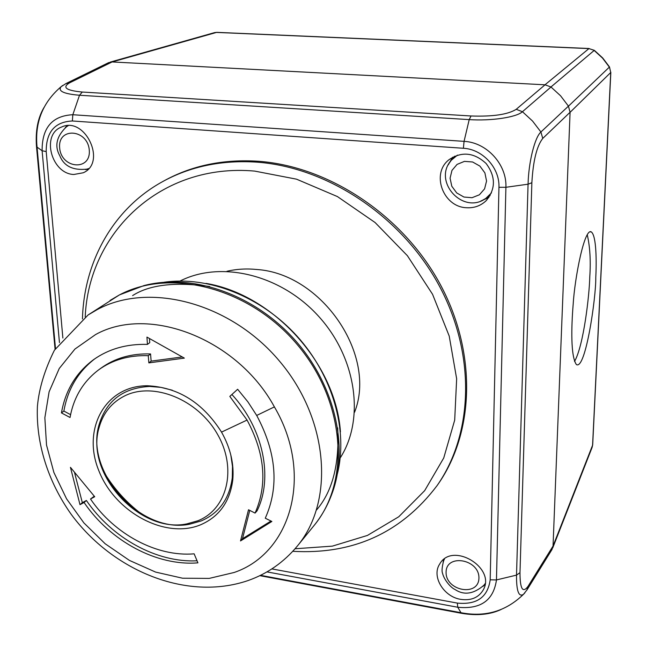 <?xml version="1.0" encoding="UTF-8"?>
<svg xmlns="http://www.w3.org/2000/svg" width="647" height="647" viewBox="0 0 647 647"><rect width="100%" height="100%" fill="white"/><g stroke="black" fill="none" stroke-linecap="round" stroke-linejoin="round"><path stroke-width="0.97" d="M609.49 66.948L610.736 72.496L609.458 66.9L602.681 57.955L594.399 50.385L588.948 48.598L594.35 50.345M589.142 48.509L217.19 32.366L214.303 32.69L110.281 62.08M112.182 61.95L544.984 84.797L588.948 48.598L216.502 32.423L112.133 61.942L544.984 84.797M592.684 444.845L592.094 447.441L592.701 444.554L610.841 72.302M570.08 112.327L553.048 546.003L592.579 445.233L610.736 72.496L570.08 112.327L568.438 106.132L560.569 95.788L550.993 87.005L545.049 84.797L516.217 109.319L522.444 111.721C516.597 117.293 491.186 121.118 469.212 119.614L79.508 95.246C63.794 93.936 57.664 91.081 61.117 86.698L62.646 85.493M595.782 277.644C596.073 297.628 585.519 370.424 576.38 364.56C570.614 356.182 571.293 327.422 573.145 304.624C574.762 277.377 584.613 227.218 591.358 231.958C596.55 235.961 596.574 262.31 595.782 277.644M551.923 549.626L553.048 546.003M574.52 361.455C583.667 345.684 589.409 294.684 589.765 277.045C590.857 260.935 590.015 246.79 587.233 234.602M73.807 174.488C51.445 173.825 40.923 134.665 61.376 127.111C84.911 115.619 107.2 162.543 83.269 172.765L73.807 174.488M460.672 599.348C443.567 596.769 431.339 576.267 439.709 564.022C452.253 541.183 496.791 568.001 483.01 590.323C478.287 597.804 470.846 600.812 460.672 599.348M466.261 207.711C442.96 206.814 430.837 173.42 449.083 159.655C461.748 151.204 474.089 152.482 486.107 163.489C495.82 176.574 495.82 188.989 486.115 200.724C480.616 205.9 474 208.229 466.261 207.711M271.829 568.907L457.316 603.085C476.79 604.985 487.749 597.221 490.191 579.809L498.95 187.298C499.824 167.977 482.694 149.182 463.398 148.276L72.367 120.981L72.82 114.729C52.205 115.764 41.974 127.774 42.112 150.751L37.057 147.136L36.45 146.068L55.068 349.154M498.95 187.298L505.905 187.282C506.981 164.54 486.779 142.364 464.061 141.353L469.212 119.614L471.04 115.983L82.29 92.036C66.14 90.515 61.894 87.45 69.561 82.856L112.133 61.942L108.518 62.71M457.316 603.085L457.769 607.25C480.64 609.523 493.54 600.416 496.459 579.938L516.516 575.118L528.065 184.193C528.583 162.154 534.786 137.253 540.924 132.004L532.562 121.062L522.444 111.721L550.993 87.005M86.124 169.465L87.976 169.336M67.094 125.744L65.808 127.071M483.471 585.931L484.943 584.767M443.567 559.679L443.252 561.531M480.802 201.031L488.914 197.44M452.633 157.205L448.225 164.904M463.398 148.276L464.061 141.353L72.82 114.729L79.508 95.246L82.29 92.036M43.947 107.588C37.89 117.859 35.391 130.686 36.45 146.068M490.191 579.809L496.459 579.938L505.905 187.282L528.065 184.193L531.866 182.729C533.128 160.893 536.751 146.125 542.744 138.426L570.08 112.263L553.048 546.052L528.049 586.319L526.852 590.113M266.944 571.891L457.769 607.25L460.971 612.701L461.958 613.38C477.284 615.879 490.361 614.569 501.182 609.45M524.838 592.887L523.512 594.286C518.724 597.432 516.395 591.043 516.516 575.118L519.986 572.668L531.866 182.729M490.094 195.612L486.075 198.257M451.525 159.938L454.574 156.218M89.286 150.209C91.025 171.342 61.255 168.818 59.653 147.912C57.607 126.82 87.717 128.939 89.286 150.209M478.934 578.103C478.643 597.027 445.67 591.002 446.082 572.288C446.009 553.355 479.419 559.073 478.934 578.103M486.56 181.031L484.595 188.843L479.395 194.796L472.027 197.707L463.939 197.044L456.733 192.952L451.792 186.239L450.086 178.2L451.962 170.412L457.073 164.403L464.433 161.378L472.585 161.976L479.896 166.093L484.894 172.895L486.56 181.031M295.064 548.761L332.34 546.141L367.439 535.433L398.754 516.767L424.675 490.644L443.737 457.979L454.695 420.113L456.653 378.786L449.22 336.076L432.552 294.28L407.392 255.702L375.082 222.519L337.41 196.567L296.52 179.17L254.667 171.091C160.699 162.696 88.623 232.685 85.218 316.941M292.776 551.309C353.222 554.746 401.358 532.804 437.186 485.476C473.523 433.369 476.038 353.464 438.779 284.906C401.544 216.405 327.924 167.436 257.344 162.179C221.994 159.809 190.307 166.344 162.292 181.799C112.756 209.11 83.932 262.116 82.452 318.963M437.186 485.476L438.237 483.964C474.518 431.921 477.049 352.162 439.887 283.742C402.733 215.378 329.266 166.53 258.808 161.297C223.514 158.936 191.884 165.478 163.909 180.909L162.292 181.799M226.943 271.287C236.535 269.031 246.539 268.44 256.956 269.508C322.085 273.835 377.201 355.365 354.556 412.268M104.919 473.75C114.495 489.237 126.521 502.525 140.981 513.589M340.209 457.947C364.981 419.418 356.651 358.115 318.736 316.44C281.033 274.579 220.862 260.207 180.06 281.033M221.533 432.115C230.51 448.104 234.254 464.109 232.75 480.139C229.831 501.91 219.09 516.807 200.521 524.83C165.082 539.477 114.834 512.125 98.797 470.62C81.805 429.301 105.057 385.677 147.314 385.758C178.071 387.197 202.802 402.652 221.533 432.115L247.065 420.057L229.822 396.401L237.635 389.268L247.914 401.876L256.689 415.439C276.455 452.512 279.318 486.77 265.27 518.215L271.869 521.466L240.514 540.941L248.529 509.755L255.055 513.087C267.64 484.546 264.979 453.531 247.057 420.049M84.07 502.501C110.37 541.159 156.8 566.262 197.917 562.841L194.132 553.824C156.8 557.059 114.446 534.252 90.507 499.023L94.721 496.734L70.442 467.328L80.002 504.684L84.07 502.501L86.391 500.471L82.331 502.646L74.494 472.375M146.942 337.095L184.338 358.115L148.85 362.886L148.276 355.68C129.052 355.09 112.473 359.837 98.546 369.93C83.139 381.625 73.637 397.476 70.046 417.501L61.441 412.899C65.404 390.4 76.12 372.648 93.597 359.651C108.736 348.911 126.683 343.824 147.443 344.398L146.942 337.095M229.822 396.401L237.643 389.276M231.909 394.516C263.369 428.419 273.446 477.939 257.021 510.92L255.055 513.087M230.785 454.817L232.491 466.414L232.297 477.68C229.483 498.74 219.09 513.168 201.136 520.964L189.741 524.175C140.811 534.479 84.118 471.841 99.226 424.181C106.682 400.38 123.512 387.804 149.716 386.445L160.949 387.375L172.32 390.23M80.002 504.684L82.331 502.646M148.85 362.886L151.139 361.123L150.565 353.941L148.276 355.68M182.211 356.958L151.139 361.123M147.443 344.398L149.74 342.675L149.465 338.559M61.441 412.899L63.875 411.071C67.733 389.179 78.044 371.75 94.81 358.802M70.588 414.662L63.875 411.071M98.546 369.93L100.932 368.183C114.843 358.106 131.381 353.359 150.565 353.941M270.98 521.029L242.496 538.716L240.514 540.941M242.496 538.716L249.766 510.394M94.268 496.209L90.507 499.023M197.044 560.787C156.72 562.898 112.004 538.078 86.391 500.471M124.92 395.778C111.874 402.297 103.31 412.746 99.217 427.117C84.587 473.2 139.509 533.88 186.813 523.892L197.828 520.786C227.404 509.229 237.433 468.493 217.368 434.056C197.739 399.434 153.525 381.601 124.92 395.778M95.554 334.58L95.554 334.58C148.729 304.761 237.36 338.68 274.393 406.898C313.949 474.041 291.36 553.128 234.157 572.482L209.216 578.402L182.608 578.224L155.603 572.085L129.408 560.399L105.162 543.755L83.908 522.93L66.56 498.829L53.895 472.488L46.519 445.055L44.853 417.744L49.107 391.799L59.241 368.499L74.923 349.065L95.554 334.58M550.961 86.973L594.164 50.458L602.527 58.093L609.361 67.118L568.462 106.173M72.367 120.981C54.833 121.814 46.115 132.012 46.204 151.576L62.872 338.041M46.204 151.576L42.112 150.751L59.451 342.57M259.811 575.66L461.958 613.38M65.727 83.673L69.561 82.856M568.438 106.132L540.924 132.004L542.744 138.426M516.217 109.319C507.944 114.519 492.885 116.735 471.04 115.983M528.049 586.319C522.719 593.477 520.026 588.932 519.986 572.668M88.712 168.535L85.606 169.595M65.379 127.378L68.202 125.696M485.096 583.659L483.123 586.328M443.082 562.025L444.457 559.016M491.494 192.838L485.76 198.451L482.266 200.416M448.986 163.513L451.299 160.238L457.478 155.11M316.601 509.917C332.534 491.34 339.562 463.996 337.677 427.893M209.717 286.532C175.2 281.688 149.497 284.712 132.619 295.59M164.128 282.229C208.455 275.816 261.202 296.601 297.005 336.108C332.768 375.656 348.215 430.215 337.427 473.685M110.047 300.459L119.105 295.105C170.396 267.446 249.782 287.85 297.41 344.77C345.393 401.407 350.86 481.449 313.932 525.679C321.696 516.128 327.746 505.356 332.105 493.362C349.34 446.956 334.588 383.768 293.94 338.891C253.317 293.981 191.908 273.034 144.014 285.578L119.59 294.838M313.932 525.679L297.296 546.1C334.798 501.223 328.87 419.369 279.544 361.188C230.583 302.715 149.384 281.502 97.276 309.557L88.081 314.976L119.307 294.983M274.393 406.898L256.697 415.447M216.899 32.35L214.578 32.617M552.724 547.928L592.094 447.441M591.358 231.958L589.902 231.828M108.793 62.573L66.034 83.528L61.117 86.698C42.678 102.428 34.655 122.574 37.057 147.136L55.48 348.482M260.515 575.32L460.971 612.701C485.266 617.392 506.108 611.253 523.512 594.286L527.038 589.821L552.085 549.368M67.959 125.704L66.876 126.391C56.588 136.064 54.227 145.85 59.799 155.749C63.988 166.255 73.168 170.703 87.329 169.093L88.55 168.721M444.246 559.162L443.753 560.351C441.99 566.918 441.602 571.293 442.605 573.46C444.109 579.89 450.902 587.816 454.97 589.466C464.061 595.588 473.83 594.075 484.263 584.928L485.064 583.909M453.199 157.706L451.299 160.238C432.382 181.281 462.888 215.111 485.76 198.451L488.477 196.825M205.956 283.378C273.301 294.555 335.995 363.808 340.435 431.921M297.296 546.1C283.871 562.243 267.429 573.735 247.971 580.585C186.716 601.459 113.039 570.945 71.388 514.583C48.274 482.096 35.836 443.632 37.413 406.324C39.03 388.475 44.692 369.785 54.397 350.253L88.081 314.976M149.716 386.445L147.314 385.758M232.297 477.68L232.75 480.139M186.813 523.892L189.741 524.175M99.217 427.117L99.226 424.181"/></g></svg>
